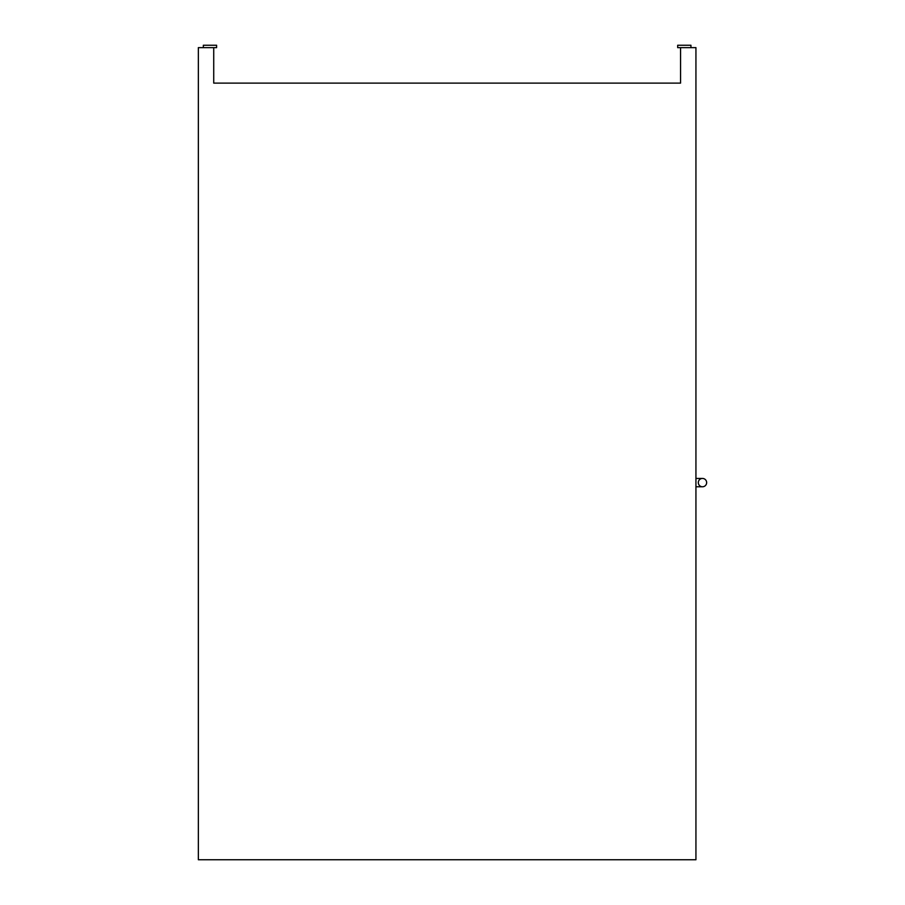 <?xml version="1.0" encoding="UTF-8"?>
<svg xmlns="http://www.w3.org/2000/svg" width="905" height="905" viewBox="0 0 905 905"><rect width="100%" height="100%" fill="white"/><g stroke="black" fill="none" stroke-linecap="round" stroke-linejoin="round"><path stroke-width="1.36" d="M702.472 486.777A4.163 4.163 0 0 0 706.647 482.614A4.163 4.163 0 0 0 702.472 478.44M698.309 482.614A4.163 4.163 0 0 0 702.484 486.777A4.163 4.163 0 0 0 706.647 482.614A4.163 4.163 0 0 0 702.484 478.44A4.163 4.163 0 0 0 698.309 482.614A4.163 4.163 0 0 0 702.484 486.777A4.163 4.163 0 0 0 706.647 482.614A4.163 4.163 0 0 0 702.484 478.44A4.163 4.163 0 0 0 698.309 482.614M203.342 47.637L203.342 45.25L216.6 45.25L216.6 47.637L213.727 47.637L213.727 83.113L680.56 83.113L680.56 47.637L677.687 47.637L677.687 45.25L690.945 45.25L690.945 47.637M680.56 47.637L695.934 47.637L695.934 859.75L198.353 859.75L198.353 47.637L213.727 47.637M695.934 486.777L702.484 486.777M695.934 478.44L702.484 478.44"/></g></svg>
